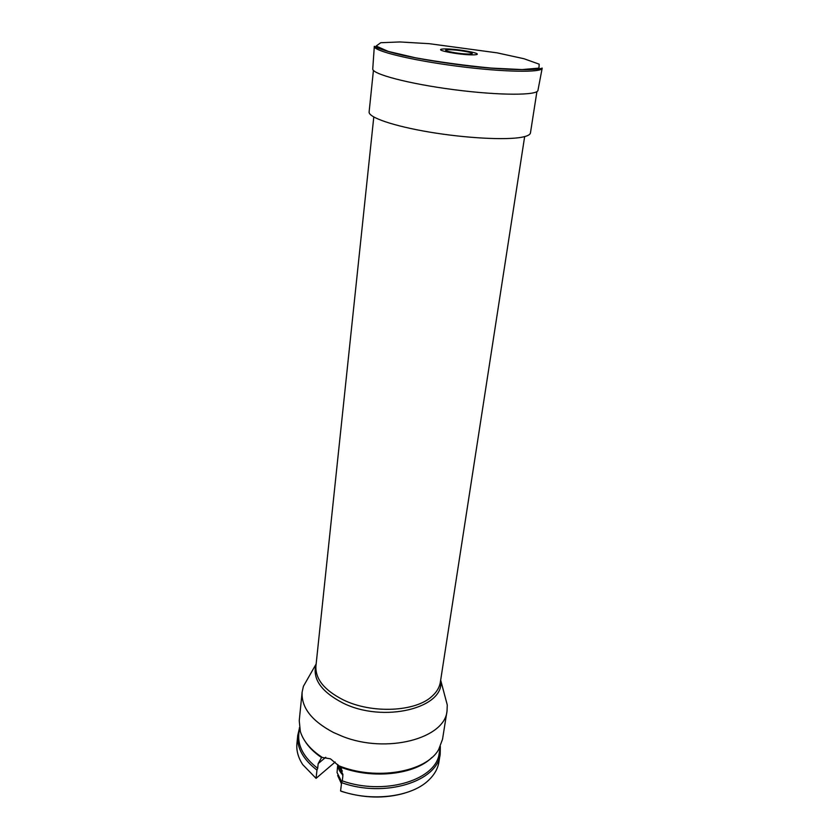 <?xml version="1.0" encoding="UTF-8"?>
<svg xmlns="http://www.w3.org/2000/svg" width="839" height="839" viewBox="0 0 839 839"><rect width="100%" height="100%" fill="white"/><g stroke="black" fill="none" stroke-linecap="round" stroke-linejoin="round"><path stroke-width="1.26" d="M465.593 51.504C480.705 54.294 467.407 55.122 452.2 52.259C437.109 49.417 450.858 48.714 465.593 51.504M468.099 51.357C489.011 55.206 470.752 56.391 449.578 52.406C428.708 48.463 447.848 47.529 468.099 51.357M444.68 695.237L447.271 704.959L447.04 710.874C445.027 738.561 386.475 754.177 342.207 736.264L333.482 732.489C311.647 720.953 301.201 707.476 302.134 692.049L303.424 686.271L308.406 677.545M447.04 710.874L442.531 739.264L438.692 749.479C426.422 772.048 376.008 780.994 338.704 765.713L330.43 758.823L322.302 757.46C310.64 749.772 303.319 741.131 300.341 731.514L299.24 720.649L302.134 692.049M322.302 757.46L321.536 757.554C314.132 752.531 308.563 746.983 304.819 740.889M431.97 757.407C415.032 774.628 372.705 779.525 340.54 767.129L338.704 765.713M440.276 746.532L438.86 755.499C433.532 781.025 383.024 795.445 342.281 780.868L342.857 776.106L340.54 767.129M321.536 757.554L318.191 763.595L317.666 768.325C304.064 757.764 297.761 746.385 298.778 734.209L299.45 727.602M438.86 755.499L440.108 747.622M440.339 746.406L440.202 753.946C437.895 781.392 384.755 798.277 341.588 782.661L342.281 780.868M299.345 728.609L297.74 735.446C296.723 747.822 303.131 759.379 316.974 770.097L317.666 768.325M297.74 735.446L296.933 743.511C296.24 750.548 298.181 757.586 302.743 764.633L316.062 778.351L335.191 762.011M404.912 793.065C384.86 798.833 363.864 798.309 341.924 791.523L340.582 790.957C371.583 801.927 410.67 797.06 427.911 780.889C434.13 775.246 437.801 768.933 438.923 761.948L440.202 753.946M316.062 778.351L316.974 770.097M341.588 782.661L340.582 790.957M341.452 783.783L337.666 775.53M341.809 782.084L337.047 772.53L337.76 764.56M342.931 775.121C339.669 771.817 337.97 768.335 337.855 764.675M342.931 774.407L338.201 765.084M342.354 771.093L339.302 766.154M341.525 768.954L339.963 766.668M536.908 91.608L530.458 132.908C530.154 134.754 527.28 136.191 521.806 137.229C505.812 140.291 465.834 138.194 429.673 132.122C393.449 126.07 368.258 117.355 369.118 111.954L373.428 70.382M542.214 68.085C542.56 72.815 503.536 72.238 457.098 66.176C410.649 60.177 372.768 50.77 374.32 46.281L377.655 47.98C384.629 50.592 393.04 53.025 402.877 55.28C420.643 59.139 441.251 62.526 464.691 65.452C504.721 70.455 537.191 70.476 542.214 68.085L542.204 68.127M497.076 52.847L523.976 58.73L539.183 64.173L538.953 68.106L522.11 69.574L491.214 68.085C465.32 65.599 440.118 62.18 415.599 57.818L388.247 51.41L376.155 46.04L380.728 42.726L399.888 41.95L429.316 43.691L497.076 52.847M542.172 68.284L537.977 90.213C538.187 95.562 499.687 95.656 454.046 89.689C408.394 83.795 371.184 73.874 372.757 68.756L374.309 46.481M373.785 117.009L315.936 665.967C315.17 678.877 324.242 690.172 343.172 699.831C371.614 713.958 415.452 711.933 431.938 696.349C436.731 692.091 439.531 687.351 440.36 682.128L440.674 680.261C445.603 707.896 383.35 723.669 342.532 702.809C320.907 691.462 312.108 678.562 316.104 664.079L316.156 663.943M440.664 680.114L447.271 704.959M318.191 763.595L325.731 757.271M524.658 136.6L440.36 682.128M315.936 665.967L316.104 664.079L303.424 686.271"/></g></svg>
